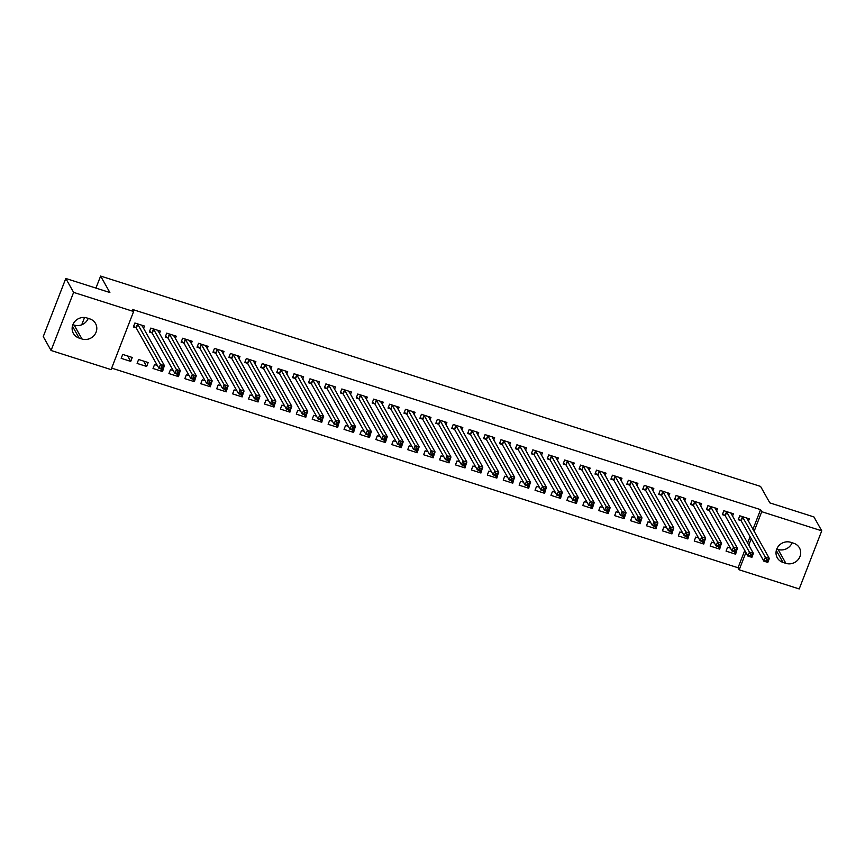 <?xml version="1.0" encoding="UTF-8"?>
<svg xmlns="http://www.w3.org/2000/svg" width="865" height="865" viewBox="0 0 865 865"><rect width="100%" height="100%" fill="white"/><g stroke="black" fill="none" stroke-linecap="round" stroke-linejoin="round"><path stroke-width="1.3" d="M111.661 368.112L738.04 567.754L739.197 569.808L745.911 552.508M111.077 369.614L51.067 350.487L73.612 292.381L133.621 311.508L111.077 369.614M73.612 292.381L65.794 278.476L43.25 336.593L51.067 350.487M65.794 278.476L109.877 292.532L100.61 276.065L760.562 486.411L769.839 502.879L813.933 516.935L821.75 530.829L799.206 588.935L739.197 569.808M100.61 276.065L95.95 288.088M84.543 317.498L81.71 324.808M146.65 366.468L148.174 362.543L138.627 359.494L137.102 363.419L146.65 366.468L143.622 361.094M159.43 333.533L160.36 331.133L150.813 328.084L149.288 332.009L151.862 332.83M177.087 374.123L178.493 376.61L179.671 372.577M178.493 376.61L168.935 373.572L170.459 369.647L173.249 370.534M191.262 343.686L192.192 341.275L182.645 338.237L181.12 342.162L183.694 342.983M208.919 384.265L210.325 386.763L211.503 382.719M210.325 386.763L200.777 383.714L202.291 379.789L205.081 380.676M223.094 353.828L224.035 351.428L214.477 348.379L212.952 352.304L215.536 353.125M240.762 394.418L242.157 396.905L243.346 392.872M242.157 396.905L232.609 393.867L234.134 389.931L236.924 390.829M254.937 363.97L255.867 361.57L246.32 358.532L244.795 362.457L247.368 363.278M272.594 404.561L274 407.058L275.178 403.014M274 407.058L264.441 404.009L265.966 400.084L268.756 400.971M286.769 374.123L287.699 371.712L278.152 368.674L276.627 372.599L279.2 373.421M304.426 414.713L305.832 417.2L307.01 413.167M305.832 417.2L296.284 414.151L297.798 410.226L300.588 411.124M318.601 384.265L319.542 381.865L309.984 378.816L308.459 382.752L311.043 383.563M336.269 424.856L337.664 427.342L338.853 423.309M337.664 427.342L328.116 424.304L329.641 420.379L332.43 421.266M350.444 394.418L351.374 392.007L341.826 388.969L340.302 392.894L342.875 393.716M368.101 435.009L369.506 437.495L370.685 433.462M369.506 437.495L359.948 434.446L361.473 430.521L364.262 431.408M382.276 404.561L383.206 402.16L373.658 399.111L372.134 403.036L374.707 403.858M399.933 445.151L401.338 447.638L402.517 443.604M401.338 447.638L391.791 444.599L393.315 440.674L396.094 441.561M414.108 414.713L415.049 412.302L405.49 409.264L403.966 413.189L406.55 414.011M431.776 455.293L433.17 457.79L434.36 453.757M433.17 457.79L423.623 454.741L425.147 450.816L427.937 451.703M445.951 424.856L446.881 422.455L437.333 419.406L435.809 423.331L438.382 424.153M463.608 465.446L465.013 467.933L466.192 463.9M465.013 467.933L455.455 464.894L456.98 460.969L459.769 461.856M477.783 435.009L478.713 432.597L469.165 429.559L467.641 433.484L470.214 434.306M495.44 475.588L496.845 478.086L498.024 474.042M496.845 478.086L487.298 475.036L488.822 471.111L491.601 471.998M509.615 445.151L510.555 442.75L500.997 439.701L499.483 443.626L502.057 444.448M527.282 485.741L528.677 488.228L529.867 484.195M528.677 488.228L519.13 485.189L520.654 481.254L523.444 482.151M541.458 455.293L542.387 452.892L532.84 449.843L531.315 453.779L533.889 454.601M559.114 495.883L560.52 498.381L561.699 494.337M560.52 498.381L550.962 495.331L552.486 491.407L555.276 492.293M573.29 465.446L574.219 463.035L564.672 459.996L563.147 463.921L565.721 464.743M590.946 506.036L592.352 508.523L593.531 504.49M592.352 508.523L582.805 505.474L584.329 501.549L587.119 502.446M605.122 475.588L606.062 473.187L596.504 470.138L594.99 474.074L597.564 474.885M622.789 516.178L624.184 518.665L625.373 514.632M624.184 518.665L614.637 515.626L616.161 511.702L618.951 512.588M636.964 485.741L637.894 483.33L628.347 480.291L626.822 484.216L629.396 485.038M654.621 526.331L656.027 528.818L657.205 524.785M656.027 528.818L646.469 525.769L647.993 521.844L650.783 522.73M668.796 495.883L669.726 493.483L660.179 490.433L658.654 494.358L661.238 495.18M686.453 536.473L687.859 538.96L689.037 534.927M687.859 538.96L678.311 535.922L679.836 531.997L682.626 532.883M700.628 506.036L701.569 503.625L692.011 500.586L690.497 504.511L693.07 505.333M718.296 546.615L719.691 549.113L720.88 545.08M719.691 549.113L710.143 546.064L711.668 542.139L714.458 543.025M732.471 516.178L733.401 513.778L723.854 510.728L722.329 514.653L724.902 515.475M738.04 567.754L744.754 550.443M747.609 543.079L750.085 536.7M752.939 529.348L760.584 509.647L132.464 309.443L133.621 311.508M748.387 521.249L749.317 518.849L739.77 515.8L738.245 519.724L740.818 520.546M734.212 551.697L735.618 554.184L736.796 550.151M735.618 554.184L726.059 551.135L727.584 547.21L730.374 548.107M716.555 511.107L717.485 508.696L707.938 505.657L706.413 509.582L708.986 510.404M702.38 541.544L703.775 544.042L704.964 539.998M703.775 544.042L694.227 540.993L695.752 537.068L698.542 537.954M684.712 500.954L685.653 498.554L676.095 495.504L674.57 499.44L677.154 500.262M670.537 531.402L671.943 533.889L673.121 529.856M671.943 533.889L662.395 530.851L663.92 526.915L666.699 527.812M652.88 490.812L653.81 488.411L644.263 485.362L642.738 489.287L645.312 490.109M638.705 521.249L640.111 523.747L641.289 519.703M640.111 523.747L630.553 520.698L632.077 516.773L634.867 517.659M621.048 480.67L621.978 478.259L612.431 475.22L610.906 479.145L613.48 479.967M606.873 511.107L608.268 513.594L609.457 509.561M608.268 513.594L598.721 510.555L600.245 506.631L603.035 507.517M589.206 470.517L590.146 468.116L580.588 465.067L579.063 468.992L581.648 469.814M575.03 500.954L576.436 503.452L577.615 499.419M576.436 503.452L566.889 500.403L568.402 496.478L571.192 497.364M557.374 460.375L558.303 457.963L548.756 454.925L547.231 458.85L549.805 459.672M543.198 490.812L544.604 493.299L545.783 489.266M544.604 493.299L535.046 490.26L536.57 486.335L539.36 487.222M525.542 450.222L526.471 447.821L516.924 444.772L515.399 448.697L517.973 449.519M511.366 480.67L512.761 483.157L513.94 479.124M512.761 483.157L503.214 480.107L504.738 476.183L507.528 477.069M493.699 440.08L494.629 437.668L485.081 434.63L483.557 438.555L486.141 439.377M479.524 470.517L480.929 473.004L482.108 468.971M480.929 473.004L471.382 469.965L472.896 466.04L475.685 466.927M461.867 429.927L462.797 427.526L453.249 424.477L451.725 428.413L454.298 429.224M447.692 460.375L449.097 462.861L450.276 458.828M449.097 462.861L439.539 459.812L441.064 455.887L443.853 456.785M430.035 419.785L430.965 417.373L421.406 414.335L419.893 418.26L422.466 419.082M415.86 450.222L417.254 452.719L418.433 448.675M417.254 452.719L407.707 449.67L409.232 445.745L412.021 446.632M398.192 409.632L399.122 407.231L389.574 404.193L388.05 408.118L390.634 408.94M384.017 440.08L385.422 442.566L386.601 438.533M385.422 442.566L375.875 439.528L377.389 435.592L380.178 436.49M366.36 399.489L367.29 397.089L357.742 394.04L356.218 397.965L358.791 398.787M352.185 429.927L353.58 432.424L354.769 428.38M353.58 432.424L344.032 429.375L345.557 425.45L348.346 426.337M334.517 389.347L335.458 386.936L325.9 383.898L324.386 387.823L326.959 388.644M320.342 419.785L321.748 422.271L322.926 418.238M321.748 422.271L312.2 419.233L313.725 415.308L316.514 416.195M302.685 379.194L303.615 376.794L294.068 373.745L292.543 377.67L295.127 378.492M288.51 409.632L289.916 412.129L291.094 408.096M289.916 412.129L280.357 409.08L281.882 405.155L284.671 406.042M270.853 369.052L271.783 366.641L262.236 363.603L260.711 367.528L263.284 368.349M256.678 399.489L258.073 401.976L259.262 397.943M258.073 401.976L248.525 398.938L250.05 395.013L252.84 395.9M239.01 358.899L239.951 356.499L230.393 353.45L228.879 357.375L231.452 358.196M224.835 389.347L226.241 391.834L227.419 387.801M226.241 391.834L216.693 388.785L218.218 384.86L221.008 385.747M207.178 348.757L208.108 346.346L198.561 343.308L197.036 347.233L199.61 348.054M193.003 379.194L194.409 381.681L195.587 377.648M194.409 381.681L184.851 378.643L186.375 374.718L189.165 375.605M175.346 338.604L176.276 336.204L166.729 333.155L165.204 337.091L167.778 337.901M161.171 369.052L162.566 371.539L163.755 367.506M162.566 371.539L153.019 368.49L154.543 364.565L157.333 365.463M143.504 328.462L144.444 326.051L134.886 323.013L133.372 326.938L135.946 327.759M130.734 361.397L132.258 357.461L122.711 354.423L121.187 358.348L130.734 361.397L127.706 356.012M79.137 338.074A11.061 10.402 -29.4 0 1 73.395 333.457A11.061 10.402 -29.4 0 1 74.866 321.456A11.061 10.402 -29.4 0 1 86.933 317.974L89.798 318.893A11.061 10.402 -29.4 0 1 95.539 323.51A11.061 10.402 -29.4 0 1 94.069 335.512A11.061 10.402 -29.4 0 1 82.002 338.993L79.137 338.074L72.422 326.148M760.584 509.647L761.741 511.702L821.75 530.829M793.681 543.242A11.061 10.402 -29.4 0 1 799.433 547.859A11.061 10.402 -29.4 0 1 797.952 559.86A11.061 10.402 -29.4 0 1 785.885 563.342L783.02 562.423A11.061 10.402 -29.4 0 1 777.278 557.806A11.061 10.402 -29.4 0 1 778.76 545.804A11.061 10.402 -29.4 0 1 790.815 542.323L793.681 543.242M748.766 545.145L751.242 538.765M754.096 531.402L761.741 511.702M792.113 542.733A11.061 10.402 -29.4 0 1 778.068 549.437L776.77 549.026M88.23 318.385A11.061 10.402 -29.4 0 1 74.185 325.089L72.887 324.678M747.057 518.881L747.317 518.211M766.466 559.439L765.86 561.007L767.45 561.515L768.066 559.947L766.466 559.439L765.352 557.211L769.342 558.476L767.817 562.401L763.838 561.136L765.352 557.211L742.343 516.621M746.744 518.027L769.342 558.476L768.066 559.947M765.86 561.007L763.838 561.136L741.186 520.881L738.591 518.827M767.45 561.515L767.817 562.401M731.13 513.81L731.401 513.14M750.55 554.357L749.944 555.935L751.534 556.444L752.139 554.865L750.55 554.357L749.436 552.13L753.415 553.405L751.89 557.33L747.911 556.065L749.436 552.13L726.427 511.55M730.828 512.956L753.415 553.405L752.139 554.865M749.944 555.935L747.911 556.065L725.259 515.81L722.675 513.756M751.534 556.444L751.89 557.33M715.214 508.739L715.474 508.058M734.634 549.286L734.028 550.864L735.618 551.362L736.223 549.794L734.634 549.286L733.52 547.058L737.499 548.334L735.974 552.259L731.995 550.983L733.52 547.058L710.511 506.479M714.912 507.885L737.499 548.334L736.223 549.794M734.028 550.864L731.995 550.983L709.343 510.739L706.759 508.685M735.618 551.362L735.974 552.259M699.298 503.657L699.558 502.987M718.718 544.215L718.112 545.783L719.702 546.291L720.307 544.723L718.718 544.215L717.604 541.987L721.583 543.252L720.058 547.177L716.079 545.912L717.604 541.987L694.595 501.408M698.985 502.803L721.583 543.252L720.307 544.723M718.112 545.783L716.079 545.912L693.427 505.668L690.843 503.614M719.702 546.291L720.058 547.177M683.382 498.586L683.642 497.916M702.802 539.144L702.185 540.712L703.786 541.22L704.391 539.652L702.802 539.144L701.688 536.916L705.667 538.181L704.142 542.106L700.163 540.841L701.688 536.916L678.679 496.326M683.069 497.732L705.667 538.181L704.391 539.652M702.185 540.712L700.163 540.841L677.511 500.586L674.927 498.532M703.786 541.22L704.142 542.106M667.466 493.515L667.726 492.845M686.886 534.073L686.269 535.64L687.859 536.149L688.475 534.581L686.886 534.073L685.772 531.845L689.751 533.11L688.226 537.035L684.247 535.77L685.772 531.845L662.752 491.255M667.153 492.661L689.751 533.11L688.475 534.581M686.269 535.64L684.247 535.77L661.595 495.515L659.011 493.461M687.859 536.149L688.226 537.035M651.55 488.444L651.81 487.763M670.959 528.991L670.353 530.569L671.943 531.078L672.559 529.499L670.959 528.991L669.845 526.763L673.824 528.039L672.31 531.964L668.331 530.688L669.845 526.763L646.836 486.184M651.237 487.59L673.824 528.039L672.559 529.499M670.353 530.569L668.331 530.688L645.679 490.444L643.084 488.39M671.943 531.078L672.31 531.964M635.624 483.362L635.883 482.692M655.043 523.92L654.437 525.488L656.027 525.996L656.632 524.428L655.043 523.92L653.929 521.692L657.908 522.957L656.384 526.893L652.405 525.617L653.929 521.692L630.92 481.113M635.321 482.508L657.908 522.957L656.632 524.428M654.437 525.488L652.405 525.617L629.752 485.373L627.168 483.319M656.027 525.996L656.384 526.893M619.708 478.291L619.967 477.621M639.127 518.849L638.521 520.416L640.111 520.925L640.716 519.357L639.127 518.849L638.013 516.621L641.992 517.886L640.468 521.811L636.489 520.546L638.013 516.621L615.004 476.042M619.405 477.437L641.992 517.886L640.716 519.357M638.521 520.416L636.489 520.546L613.836 480.302L611.252 478.237M640.111 520.925L640.468 521.811M603.792 473.22L604.051 472.55M623.211 513.778L622.605 515.345L624.195 515.854L624.8 514.286L623.211 513.778L622.097 511.55L626.076 512.815L624.552 516.74L620.573 515.475L622.097 511.55L599.088 470.96M603.478 472.366L626.076 512.815L624.8 514.286M622.605 515.345L620.573 515.475L597.92 475.22L595.336 473.166M624.195 515.854L624.552 516.74M587.876 468.149L588.135 467.478M607.295 508.696L606.679 510.274L608.279 510.782L608.884 509.204L607.295 508.696L606.181 506.468L610.16 507.744L608.636 511.669L604.657 510.404L606.181 506.468L583.172 465.889M587.562 467.295L610.16 507.744L608.884 509.204M606.679 510.274L604.657 510.404L582.004 470.149L579.42 468.095M608.279 510.782L608.636 511.669M571.96 463.078L572.219 462.397M591.379 503.625L590.763 505.203L592.352 505.701L592.968 504.133L591.379 503.625L590.265 501.397L594.244 502.673L592.72 506.598L588.741 505.322L590.265 501.397L567.245 460.818M571.646 462.224L594.244 502.673L592.968 504.133M590.763 505.203L588.741 505.322L566.088 465.078L563.493 463.024M592.352 505.701L592.72 506.598M556.033 457.996L556.303 457.325M575.452 498.554L574.847 500.121L576.436 500.63L577.052 499.062L575.452 498.554L574.338 496.326L578.317 497.591L576.804 501.516L572.825 500.251L574.338 496.326L551.329 455.747M555.73 457.142L578.317 497.591L577.052 499.062M574.847 500.121L572.825 500.251L550.172 460.007L547.577 457.953M576.436 500.63L576.804 501.516M540.117 452.925L540.376 452.254M559.536 493.483L558.931 495.05L560.52 495.559L561.126 493.991L559.536 493.483L558.422 491.255L562.401 492.52L560.877 496.445L556.898 495.18L558.422 491.255L535.413 450.665M539.814 452.071L562.401 492.52L561.126 493.991M558.931 495.05L556.898 495.18L534.246 454.925L531.661 452.871M560.52 495.559L560.877 496.445M524.201 447.854L524.46 447.183M543.62 488.411L543.015 489.979L544.604 490.487L545.21 488.92L543.62 488.411L542.506 486.184L546.485 487.449L544.961 491.374L540.982 490.109L542.506 486.184L519.497 445.594M523.898 447L546.485 487.449L545.21 488.92M543.015 489.979L540.982 490.109L518.33 449.854L515.745 447.8M544.604 490.487L544.961 491.374M508.285 442.783L508.544 442.101M527.704 483.33L527.088 484.908L528.688 485.416L529.293 483.838L527.704 483.33L526.59 481.102L530.569 482.378L529.045 486.303L525.066 485.027L526.59 481.102L503.581 440.523M507.971 441.929L530.569 482.378L529.293 483.838M527.088 484.908L525.066 485.027L502.414 444.783L499.829 442.729M528.688 485.416L529.045 486.303M492.369 437.701L492.628 437.03M511.788 478.259L511.172 479.826L512.772 480.335L513.378 478.767L511.788 478.259L510.674 476.031L514.653 477.296L513.129 481.232L509.15 479.956L510.674 476.031L487.655 435.452M492.055 436.847L514.653 477.296L513.378 478.767M511.172 479.826L509.15 479.956L486.498 439.712L483.913 437.658M512.772 480.335L513.129 481.232M476.453 432.63L476.712 431.959M495.861 473.187L495.256 474.755L496.845 475.263L497.462 473.696L495.861 473.187L494.758 470.96L498.737 472.225L497.213 476.15L493.234 474.885L494.758 470.96L471.739 430.381M476.139 431.776L498.737 472.225L497.462 473.696M495.256 474.755L493.234 474.885L470.582 434.641L467.987 432.576M496.845 475.263L497.213 476.15M460.526 427.559L460.796 426.888M479.945 468.116L479.34 469.684L480.929 470.192L481.546 468.625L479.945 468.116L478.832 465.889L482.811 467.154L481.297 471.079L477.307 469.814L478.832 465.889L455.823 425.299M460.223 426.704L482.811 467.154L481.546 468.625M479.34 469.684L477.307 469.814L454.666 429.559L452.071 427.505M480.929 470.192L481.297 471.079M444.61 422.488L444.87 421.817M464.029 463.045L463.424 464.613L465.013 465.121L465.619 463.543L464.029 463.045L462.916 460.807L466.895 462.083L465.37 466.008L461.391 464.743L462.916 460.807L439.907 420.228M444.307 421.633L466.895 462.083L465.619 463.543M463.424 464.613L461.391 464.743L438.739 424.488L436.155 422.434M465.013 465.121L465.37 466.008M428.694 417.417L428.954 416.735M448.113 457.963L447.508 459.542L449.097 460.039L449.703 458.472L448.113 457.963L447 455.736L450.979 457.012L449.454 460.937L445.475 459.661L447 455.736L423.991 415.157M428.38 416.562L450.979 457.012L449.703 458.472M447.508 459.542L445.475 459.661L422.823 419.417L420.239 417.363M449.097 460.039L449.454 460.937M412.778 412.335L413.038 411.664M432.197 452.892L431.581 454.46L433.181 454.968L433.787 453.401L432.197 452.892L431.084 450.665L435.063 451.93L433.538 455.855L429.559 454.59L431.084 450.665L408.075 410.086M412.464 411.481L435.063 451.93L433.787 453.401M431.581 454.46L429.559 454.59L406.907 414.346L404.323 412.291M433.181 454.968L433.538 455.855M396.862 407.264L397.121 406.593M416.281 447.821L415.665 449.389L417.254 449.897L417.871 448.329L416.281 447.821L415.168 445.594L419.147 446.859L417.622 450.784L413.643 449.519L415.168 445.594L392.148 405.004M396.548 406.409L419.147 446.859L417.871 448.329M415.665 449.389L413.643 449.519L390.991 409.264L388.407 407.21M417.254 449.897L417.622 450.784M380.946 402.193L381.206 401.522M400.354 442.75L399.749 444.318L401.338 444.826L401.955 443.258L400.354 442.75L399.241 440.523L403.231 441.788L401.706 445.713L397.727 444.448L399.241 440.523L376.232 399.933M380.632 401.338L403.231 441.788L401.955 443.258M399.749 444.318L397.727 444.448L375.075 404.193L372.48 402.139M401.338 444.826L401.706 445.713M365.019 397.121L365.289 396.44M384.438 437.668L383.833 439.247L385.422 439.755L386.028 438.177L384.438 437.668L383.325 435.441L387.304 436.717L385.779 440.642L381.8 439.377L383.325 435.441L360.316 394.862M364.716 396.267L387.304 436.717L386.028 438.177M383.833 439.247L381.8 439.377L359.148 399.122L356.564 397.067M385.422 439.755L385.779 440.642M349.103 392.04L349.363 391.369M368.522 432.597L367.917 434.165L369.506 434.673L370.112 433.106L368.522 432.597L367.409 430.37L371.388 431.635L369.863 435.571L365.884 434.295L367.409 430.37L344.4 389.791M348.8 391.185L371.388 431.635L370.112 433.106M367.917 434.165L365.884 434.295L343.232 394.051L340.648 391.996M369.506 434.673L369.863 435.571M333.187 386.969L333.447 386.298M352.606 427.526L352.001 429.094L353.59 429.602L354.196 428.034L352.606 427.526L351.493 425.299L355.472 426.564L353.947 430.489L349.968 429.224L351.493 425.299L328.484 384.72M332.874 386.114L355.472 426.564L354.196 428.034M352.001 429.094L349.968 429.224L327.316 388.98L324.732 386.914M353.59 429.602L353.947 430.489M317.271 381.897L317.531 381.227M336.69 422.455L336.074 424.023L337.674 424.531L338.28 422.963L336.69 422.455L335.577 420.228L339.556 421.493L338.031 425.418L334.052 424.153L335.577 420.228L312.568 379.638M316.958 381.043L339.556 421.493L338.28 422.963M336.074 424.023L334.052 424.153L311.4 383.898L308.816 381.843M337.674 424.531L338.031 425.418M301.355 376.826L301.615 376.156M320.774 417.384L320.158 418.952L321.748 419.46L322.364 417.882L320.774 417.384L319.661 415.146L323.64 416.422L322.115 420.347L318.136 419.082L319.661 415.146L296.641 374.567M301.042 375.972L323.64 416.422L322.364 417.882M320.158 418.952L318.136 419.082L295.484 378.827L292.9 376.772M321.748 419.46L322.115 420.347M285.439 371.755L285.699 371.074M304.848 412.302L304.242 413.881L305.832 414.378L306.448 412.81L304.848 412.302L303.734 410.075L307.713 411.351L306.199 415.276L302.22 414L303.734 410.075L280.725 369.496M285.126 370.901L307.713 411.351L306.448 412.81M304.242 413.881L302.22 414L279.568 373.756L276.973 371.701M305.832 414.378L306.199 415.276M269.512 366.674L269.772 366.003M288.932 407.231L288.326 408.799L289.916 409.307L290.521 407.739L288.932 407.231L287.818 405.004L291.797 406.269L290.272 410.194L286.293 408.929L287.818 405.004L264.809 364.425M269.21 365.819L291.797 406.269L290.521 407.739M288.326 408.799L286.293 408.929L263.641 368.685L261.057 366.63M289.916 409.307L290.272 410.194M253.596 361.602L253.856 360.932M273.016 402.16L272.41 403.728L274 404.236L274.605 402.668L273.016 402.16L271.902 399.933L275.881 401.198L274.356 405.123L270.377 403.858L271.902 399.933L248.893 359.343M253.294 360.748L275.881 401.198L274.605 402.668M272.41 403.728L270.377 403.858L247.725 363.603L245.141 361.548M274 404.236L274.356 405.123M237.68 356.531L237.94 355.861M257.1 397.089L256.494 398.657L258.084 399.165L258.689 397.597L257.1 397.089L255.986 394.862L259.965 396.127L258.44 400.052L254.461 398.787L255.986 394.862L232.977 354.272M237.367 355.677L259.965 396.127L258.689 397.597M256.494 398.657L254.461 398.787L231.809 358.532L229.225 356.477M258.084 399.165L258.44 400.052M221.764 351.46L222.024 350.779M241.184 392.007L240.567 393.586L242.168 394.094L242.773 392.515L241.184 392.007L240.07 389.78L244.049 391.056L242.524 394.981L238.545 393.716L240.07 389.78L217.061 349.2M221.451 350.606L244.049 391.056L242.773 392.515M240.567 393.586L238.545 393.716L215.893 353.461L213.309 351.406M242.168 394.094L242.524 394.981M205.848 346.378L206.108 345.708M225.268 386.936L224.651 388.504L226.241 389.012L226.857 387.444L225.268 386.936L224.154 384.709L228.133 385.974L226.608 389.91L222.629 388.634L224.154 384.709L201.134 344.129M205.535 345.524L228.133 385.974L226.857 387.444M224.651 388.504L222.629 388.634L199.977 348.39L197.382 346.335M226.241 389.012L226.608 389.91M189.922 341.307L190.192 340.637M209.341 381.865L208.735 383.433L210.325 383.941L210.941 382.373L209.341 381.865L208.227 379.638L212.206 380.903L210.692 384.828L206.713 383.563L208.227 379.638L185.218 339.058M189.619 340.453L212.206 380.903L210.941 382.373M208.735 383.433L206.713 383.563L184.061 343.318L181.466 341.253M210.325 383.941L210.692 384.828M174.006 336.236L174.265 335.566M193.425 376.794L192.819 378.362L194.409 378.87L195.014 377.302L193.425 376.794L192.311 374.567L196.29 375.832L194.766 379.757L190.787 378.492L192.311 374.567L169.302 333.976M173.703 335.382L196.29 375.832L195.014 377.302M192.819 378.362L190.787 378.492L168.134 338.237L165.55 336.182M194.409 378.87L194.766 379.757M158.09 331.165L158.349 330.495M177.509 371.723L176.903 373.291L178.493 373.799L179.098 372.22L177.509 371.723L176.395 369.496L180.374 370.761L178.85 374.686L174.871 373.421L176.395 369.496L153.386 328.905M157.787 330.311L180.374 370.761L179.098 372.22M176.903 373.291L174.871 373.421L152.218 333.166L149.634 331.111M178.493 373.799L178.85 374.686M142.174 326.094L142.433 325.413M161.593 366.641L160.977 368.22L162.577 368.717L163.182 367.149L161.593 366.641L160.479 364.414L164.458 365.69L162.934 369.614L158.955 368.339L160.479 364.414L137.47 323.834M141.86 325.24L164.458 365.69L163.182 367.149M160.977 368.22L158.955 368.339L136.302 328.095L133.718 326.04M162.577 368.717L162.934 369.614M785.885 563.342L778.068 549.437M783.02 562.423L776.305 550.486M82.002 338.993L74.185 325.089M742.711 516.956L741.186 520.881M742.484 516.729L740.959 520.654M726.784 511.885L725.259 515.81M726.568 511.658L725.043 515.583M710.868 506.814L709.343 510.739M710.652 506.587L709.127 510.512M694.952 501.743L693.427 505.668M694.725 501.505L693.211 505.441M679.036 496.661L677.511 500.586M678.809 496.434L677.284 500.359M663.12 491.59L661.595 495.515M662.893 491.363L661.368 495.288M647.193 486.519L645.679 490.444M646.977 486.292L645.452 490.217M631.277 481.448L629.752 485.373M631.061 481.221L629.536 485.146M615.361 476.366L613.836 480.302M615.134 476.139L613.62 480.064M599.445 471.295L597.92 475.22M599.218 471.068L597.693 474.993M583.529 466.224L582.004 470.149M583.302 465.997L581.777 469.922M567.613 461.153L566.088 465.078M567.386 460.926L565.861 464.851M551.686 456.082L550.172 460.007M551.47 455.844L549.945 459.78M535.77 451L534.246 454.925M535.554 450.773L534.029 454.698M519.854 445.929L518.33 449.854M519.627 445.702L518.113 449.627M503.938 440.858L502.414 444.783M503.711 440.631L502.187 444.556M488.022 435.787L486.498 439.712M487.795 435.56L486.271 439.485M472.106 430.705L470.582 434.641M471.879 430.478L470.355 434.403M456.179 425.634L454.666 429.559M455.963 425.407L454.439 429.332M440.263 420.563L438.739 424.488M440.047 420.336L438.523 424.261M424.347 415.492L422.823 419.417M424.12 415.265L422.607 419.19M408.431 410.421L406.907 414.346M408.204 410.183L406.68 414.119M392.515 405.339L390.991 409.264M392.288 405.112L390.764 409.037M376.599 400.268L375.075 404.193M376.372 400.041L374.848 403.966M360.673 395.197L359.148 399.122M360.456 394.97L358.932 398.895M344.757 390.126L343.232 394.051M344.54 389.899L343.016 393.824M328.841 385.044L327.316 388.98M328.614 384.817L327.1 388.742M312.925 379.973L311.4 383.898M312.697 379.746L311.173 383.671M297.009 374.902L295.484 378.827M296.782 374.675L295.257 378.6M281.082 369.831L279.568 373.756M280.865 369.604L279.341 373.529M265.166 364.76L263.641 368.685M264.95 364.522L263.425 368.458M249.25 359.678L247.725 363.603M249.023 359.451L247.509 363.376M233.334 354.607L231.809 358.532M233.107 354.38L231.582 358.305M217.418 349.536L215.893 353.461M217.191 349.309L215.666 353.234M201.502 344.465L199.977 348.39M201.275 344.238L199.75 348.163M185.575 339.383L184.061 343.318M185.359 339.156L183.834 343.081M169.659 334.312L168.134 338.237M169.443 334.085L167.918 338.01M153.743 329.241L152.218 333.166M153.516 329.014L152.002 332.939M137.827 324.17L136.302 328.095M137.6 323.943L136.075 327.867"/></g></svg>
